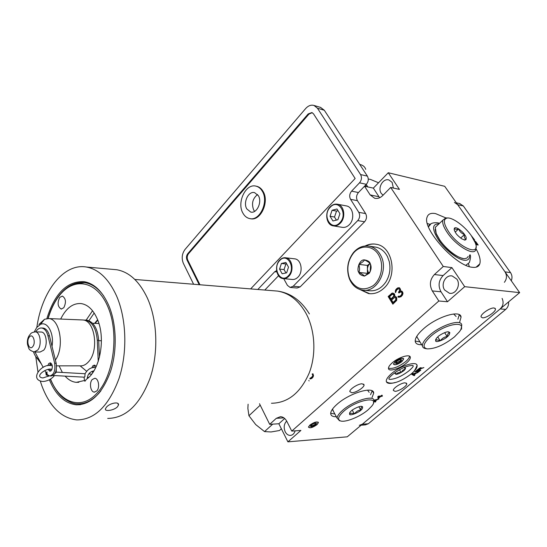 <?xml version="1.0" encoding="UTF-8"?>
<svg xmlns="http://www.w3.org/2000/svg" width="547" height="547" viewBox="0 0 547 547"><rect width="100%" height="100%" fill="white"/><g stroke="black" fill="none" stroke-linecap="round" stroke-linejoin="round"><path stroke-width="0.82" d="M312.187 112.661L308.898 114.159L188.476 253.794C187.101 255.709 186.848 257.787 187.717 260.016L199.942 284.761M256.092 186.171L256.762 186.295C259.346 186.937 261.439 188.633 263.045 191.368C269.726 201.836 260.434 221.535 250.362 218.684M250.642 288.898L355.147 178.493L313.493 113.817L311.906 112.552L308.173 113.947L187.744 253.712C186.363 255.634 186.11 257.705 186.985 259.941L199.204 284.707M283.695 278.635L287.414 285.363L290.115 287.421L293.178 286.259L357.731 220.591C359.871 217.973 360.22 215.217 358.777 212.325L350.565 199.327C349.15 196.496 349.499 193.761 351.605 191.129L359.523 182.821C361.663 180.141 362.011 177.385 360.569 174.561L317.458 108.224L313.992 105.448C311.031 104.641 308.248 105.687 305.629 108.579L185.002 249.48C181.966 253.733 181.406 258.334 183.327 263.278L193.604 284.249M257.808 289.479L274.724 271.743L276.618 270.608M294.272 258.786L294.895 258.861C301.383 259.565 303.448 272.016 297.883 277.213C296.091 278.977 294.136 279.715 292.016 279.435L283.565 278.621M346.032 205.85L346.62 205.959C353.3 207.128 355.024 219.32 349.232 224.769C347.017 226.937 344.617 227.778 342.025 227.292L333.663 225.932M358.777 212.325L365.622 213.583L357.417 200.681C356.001 197.87 356.343 195.163 358.442 192.551L366.353 184.325C368.487 181.666 368.828 178.937 367.386 176.134L324.296 110.241L320.515 107.383M293.178 286.259L300.153 286.874L297.089 288.03L290.478 287.455M300.153 286.874L364.582 221.781C366.716 219.19 367.064 216.455 365.622 213.583M351.605 191.129L358.442 192.551L364.534 186.212L370.169 194.923L378.982 196.756L379.714 197.72M259.51 403.748L269.692 424.335L276.317 418.311L280.454 416.677C283.114 416.841 285.254 418.434 286.888 421.457L291.763 431.098L438.831 301L432.308 290.929C429.204 284.966 429.908 279.496 434.421 274.532L443.275 266.478L390.688 187.45L382.661 195.614C380.186 198.007 377.526 198.889 374.674 198.267L370.169 194.923M264.796 290.054L278.553 275.729L264.796 290.054M359.871 289.5L368.528 293.568C374.004 294.3 379.064 292.563 383.707 288.372C397.977 276.194 392.862 246.56 376.404 244.304C372.562 243.559 368.808 244.119 365.15 245.979M309.137 380.897L308.761 380.527M309.773 378.804L311.701 378.545L313.021 377.095L313.499 375.7L312.993 373.786M312.132 374.121L312.747 374.962L312.59 376.295L310.723 378.011L311.27 378.004L310.204 378.018M394.633 296.406L394.804 294.963L394.237 293.705L392.151 293.076L388.158 296.515L392.869 304.166L396.691 300.412L396.76 297.78L395.816 296.597L394.633 296.406L395.303 296.419M402.968 293.623L402.763 292.262L401.806 291.079L400.336 291.148L400.548 289.411L399.522 287.784L397.826 287.818L395.659 289.828L395.447 292.577L396.876 289.725L398.811 288.7L399.59 289.267L399.727 290.17L398.496 292.33L398.907 292.98L400.985 291.838L402.079 292.891L401.327 295.134L399.72 296.351L398.531 296.153L397.847 296.782L398.291 297.144L400.883 296.83L402.421 295.161L402.968 293.623M254.628 211.361L253.712 210.048C251.319 203.703 252.611 198.527 257.582 194.534M390.688 187.45L399.44 189.399L388.267 172.743L444.711 186.308L519.65 292.638L347.249 436.821L287.9 441.846L278.847 423.754L269.692 424.335M388.267 172.743L373.348 188.127L378.982 196.756M364.534 186.212L373.348 188.127M291.763 431.098L300.905 430.427L287.9 441.846M284.679 418.496L278.847 423.754M295.161 430.845C294.204 433.757 292.536 435.282 290.156 435.419C288.091 435.323 286.443 434.113 285.206 431.802C283.483 427.501 283.968 423.925 286.683 421.074M519.65 292.638L464.683 286.669L447.508 301.746L438.831 301M459.699 321.992L461.053 317.144C460.827 309.363 436.937 316.638 423.467 328.843C417.819 333.896 415.07 338.032 415.221 341.253C415.556 343.694 417.717 344.836 421.703 344.692M372.076 397.457L373.663 393.245C374.319 385.635 349.444 392.972 337.02 404.295C332.884 407.973 330.771 411.029 330.689 413.464C330.778 415.699 332.665 416.8 336.35 416.752M411.809 373.43C415.419 370.312 417.19 367.741 417.129 365.724C417.272 360.487 400.472 365.622 391.426 373.697C387.953 376.739 386.23 379.235 386.257 381.184C386.702 383.611 389.744 384.035 395.378 382.449M392.131 362.921C389.662 365.109 388.438 366.914 388.459 368.336C388.349 372.227 400.137 368.692 406.558 362.969C409.122 360.733 410.38 358.887 410.339 357.417C410.435 353.581 398.537 357.143 392.131 362.921M309.828 425.122C314.224 422.072 317.089 421.245 318.409 422.633L317.028 424.636C312.631 427.672 309.78 428.492 308.467 427.091L309.828 425.122M482.447 317.807L481.073 316.898C480.211 314.34 490.324 307.414 494.119 307.988L495.445 308.87C496.307 311.448 486.29 318.306 482.447 317.807M351.837 392.739L349.827 391.611C349.471 389.17 358.059 383.686 362.114 383.782L364.07 384.89C364.425 387.338 355.94 392.773 351.837 392.739M395.016 391.337L393.327 390.435C392.862 388.226 401.375 382.729 405.129 382.825L406.77 383.721C407.235 385.936 398.804 391.385 395.016 391.337M373.902 401.477L375.297 402.052L375.844 401.587L375.18 401.32L377.013 399.768L378.962 398.948L373.881 400.247M377.854 396.609L377.977 398.401L378.49 398.38L380.705 396.5L382.462 395.987L381.259 396.035L382.182 395.249L381.669 395.269L380.739 396.055L378.408 396.144L377.854 396.609M460.765 329.444L461.723 328.925L460.991 328.891M461.169 328.357L461.271 327.961M412.595 373.806L411.829 374.456L414.223 375.7L414.797 375.215L414.182 374.907L416.103 373.286L418.065 372.466L412.595 373.806M419.419 371.331L415.494 371.358L414.92 371.851L418.838 371.816L419.419 371.331M419.029 370.203L420.677 368.815L423.884 367.577L421.094 368.322L421.128 367.666L419.816 368.001L416.274 370.709L420.192 370.681L420.773 370.189L418.858 369.922M464.683 286.669L451.911 267.627L443.097 275.579C438.605 280.481 437.908 285.89 441.005 291.79L447.508 301.746M456.861 279.141C461.087 284.864 455.877 294.689 449.443 293.26L444.636 290.013C440.465 284.249 445.723 274.45 452.225 275.982L456.861 279.141M443.275 266.478L451.911 267.627M445.819 217.897L435.617 213.624C430.947 212.728 428.096 213.925 427.063 217.227C422.052 228.667 455.706 266.184 472.362 267.285C476.3 267.77 478.769 266.649 479.767 263.928C480.868 260.358 479.623 255.312 476.027 248.769M475.808 244.612L478.194 245.015L475.822 241.726L474.352 240.673M473.688 239.408L474.639 239.935L471.439 235.832M472.232 236.995L473.285 238.697M383.064 195.204L381.28 193.412C377.355 188.052 383.003 177.98 388.896 179.956L392.124 182.356L393.375 188.045M469.292 266.58L468.519 263.982M429.942 224.379L427.357 223.518M435.138 229.453L436.205 233.87L439.72 240.195C447.747 250.765 455.678 256.899 463.528 258.594M436.855 225.856L435.665 226.984M437.689 225.07L435.309 227.326L436.205 233.514L439.774 239.935C446.263 249.589 458.742 258.97 464.601 258.669L466.892 258.088L468.164 256.434M447.624 217.986L445.873 217.891L442.81 220.215C442.147 223.101 443.685 227.292 447.425 232.79C456.301 246.027 474.386 256.509 475.863 249.507L476.02 246.991M448.896 232.119C459.877 248.495 481.189 256.693 475.22 242.677L471.247 235.552C464.752 226.239 452.752 217.371 447.391 218C442.926 218.964 443.426 223.668 448.896 232.119M455.897 233.193L454.468 230.643C453.668 227.463 455.063 226.882 458.659 228.906C461.818 231.285 463.781 233.159 464.54 234.526C466.543 237.118 466.735 238.971 465.114 240.078L461.859 238.889C458.646 236.482 456.663 234.581 455.897 233.193M464.088 239.935L466.119 239.531C464.451 238.232 463.904 236.571 464.499 234.547C461.62 233.528 459.665 231.661 458.639 228.94C456.69 229.672 455.254 229.439 454.331 228.249L454.167 229.624M458.625 228.947L455.207 232.119M464.492 234.554L460.656 238.075M474.652 241.323L477.237 244.256L476.027 244.051L475.377 243.121M477.237 244.256L476.676 244.762M415.207 341.061L419.987 341.916M459.275 314.703L457.901 319.236M417.04 335.92L416.985 337.061L418.311 339.202M456.109 316.487L453.648 313.992M461.306 327.762L461.757 325.15C461.634 318.47 440.786 325.007 429.272 335.516C424.581 339.735 422.291 343.174 422.407 345.834C422.578 347.352 423.658 348.268 425.641 348.596L426.681 348.795M430.557 336.487C423.296 343.366 422.14 347.495 427.077 348.87C434.995 348.972 444.13 344.979 454.475 336.884L459.207 331.981C469.333 319.633 445.258 323.092 430.557 336.487M438.051 336.61C438.967 335.393 446.284 331.174 448.643 331.879L449.805 332.562C449.655 334.265 448.82 335.667 447.296 336.761C445.86 338.737 435.754 343.359 435.61 340.802L436.39 338.32L438.051 336.61M435.768 339.284L435.61 340.76C436 339.666 437.532 339.687 440.219 340.808C442.571 337.943 444.916 336.583 447.255 336.733C447.412 334.285 448.246 332.891 449.771 332.542L448.15 331.851M447.255 336.72L444.656 332.651M440.219 340.808L437.744 336.884M330.696 413.238L334.887 414.038M372.124 390.859L370.551 394.763M332.535 409.053L333.595 411.631M369.177 392.343L367.55 390.134M373.451 402.824L373.957 400.773C374.592 394.25 352.904 400.842 342.333 410.558C338.921 413.614 337.178 416.144 337.096 418.147L339.612 420.711M343.55 411.447C338.196 416.424 337.191 419.59 340.535 420.944C345.506 422.701 360.432 416.609 368.247 409.703L371.632 406.271C381.17 395.276 356.582 399.522 343.55 411.447M351.277 410.9C352.131 409.662 360.042 405.443 362.011 406.476L362.593 406.804C362.77 408.117 362.182 409.259 360.822 410.223C359.728 411.857 350.217 416.253 349.574 414.311L350.101 412.089L351.277 410.9M349.67 412.691L349.574 414.27C350.101 413.115 351.687 412.999 354.333 413.915C356.541 411.235 358.688 409.997 360.788 410.195C360.801 408.035 361.389 406.893 362.558 406.783L361.574 406.4M360.788 410.182L358.887 406.77M354.333 413.915L352.241 410.12M386.38 381.792L386.996 382.298M417.129 365.724L416.657 364.61M405.211 369.116L404.185 367.399L405.211 369.116L402.777 370.182L401.142 372.582C398.913 372.275 397.211 372.856 396.042 374.339L394.975 372.623C394.941 375.283 397.84 374.702 403.665 370.866C405.696 369.013 406.052 367.871 404.718 367.434L404.219 367.386M401.142 372.582L399.447 369.724M396.042 374.339L395.009 372.596M388.459 368.193C392.862 369.143 398.613 366.941 405.724 361.574C408.165 359.441 409.423 357.642 409.491 356.186M395.166 361.519C399.536 358.408 402.38 357.553 403.7 358.962L401.942 361.553C397.58 364.658 394.743 365.505 393.437 364.083L395.166 361.519M393.567 364.022L395.249 361.526C399.508 358.49 402.284 357.656 403.57 359.023L401.86 361.553C397.607 364.582 394.838 365.403 393.567 364.022L393.45 363.823M396.493 361.526C399.16 359.632 400.896 359.112 401.703 359.967L400.63 361.546C397.97 363.44 396.233 363.96 395.44 363.099L396.493 361.526M401.04 359.509L400.787 359.899M396.534 361.492L396.356 362.818L400.534 360.733C401.122 359.851 400.787 359.536 399.529 359.782M308.59 427.036L309.923 425.115C314.21 422.14 316.993 421.334 318.286 422.694L316.932 424.636C312.652 427.604 309.875 428.397 308.59 427.036L308.501 426.858M311.243 425.026C313.923 423.166 315.667 422.66 316.474 423.515L315.633 424.725C312.952 426.585 311.209 427.084 310.409 426.229L311.243 425.026M311.407 424.882L311.209 425.976L314.997 424.486L315.366 424.116L314.614 423.221M375.297 402.052L375.112 401.204M373.936 400.527L376.425 399.597M376.575 399.864L374.927 401.259L373.957 400.876M381.909 396.459L381.656 396.021M380.705 396.5L380.452 396.062M378.49 398.38L378.394 397.457M378.62 397.854L378.545 396.589L380.186 396.52L378.62 397.854L378.182 396.336M378.545 396.589L378.333 396.206M380.186 396.52L379.939 396.083M414.223 375.7L414.106 374.784M412.171 374.169L413.812 375.023M415.672 373.375L413.942 374.832L412.547 374.127L415.508 373.095M418.838 371.816L418.551 371.338M420.192 370.681L419.898 370.196M421.094 368.322L420.711 367.687M420.506 368.069L420.882 367.974M420.376 368.651L418.53 370.203L417.272 370.21L419.494 368.411L420.458 368.158L420.376 368.651M420.609 368.24L420.335 367.796M258.389 195.696C262.375 201.993 256.789 213.809 250.724 212.072L246.786 208.899C242.875 202.568 248.447 190.814 254.574 192.619L258.389 195.696M262.314 191.231C260.707 188.489 258.608 186.8 256.03 186.158C245.781 183.108 236.502 202.67 242.971 213.234C244.625 216.168 246.841 217.952 249.617 218.568C259.688 221.439 268.994 201.713 262.314 191.231M360.391 289.664L369.717 293.705M365.69 245.938C368.952 244.318 372.295 243.736 375.734 244.181M364.104 290.266L368.958 290.703C375.748 291.462 381.43 288.474 386.011 281.732C389.731 275.483 390.811 268.755 389.252 261.555L387.461 256.605C384.732 251.401 380.89 248.249 375.919 247.155L374.401 246.929M380.883 255.709C378.155 250.471 374.298 247.299 369.321 246.191C363.263 245.213 357.95 247.374 353.376 252.666C347.571 260.509 346.203 269.124 349.28 278.519L349.95 280.091C352.753 285.753 356.876 289.089 362.326 290.101C376.5 293.233 389.02 270.505 380.883 255.709M350.025 279.394C355.892 289.274 363.57 291.387 373.075 285.719C381.109 279.681 384.103 265.698 379.331 256.276C374.175 245.22 360.569 243.983 353.273 253.37C347.762 260.81 346.47 268.987 349.389 277.897L350.025 279.394M358.853 272.427C356.487 270.444 359.044 259.271 364.473 259.893C367.816 260.475 369.717 261.671 370.182 263.49L370.647 264.673C371.529 267.257 371.071 270.115 369.287 273.233L364.5 276.085C361.17 275.456 359.29 274.232 358.853 272.427M364.5 259.914C364.022 261.063 362.148 262.553 358.887 264.372C359.735 267.955 359.741 270.635 358.9 272.413C361.574 273.712 363.447 274.936 364.528 276.071L370.196 271.633L370.551 264.987L370.175 263.517C369.081 262.41 367.187 261.206 364.5 259.914M368.562 273.479L367.413 269.384L367.543 267.9L368.309 265.562L370.018 263.353L367.406 265.411L367.427 273.363L368.145 273.835M358.887 264.372L367.406 265.411M358.921 272.42L367.427 273.363M112.819 269.391L116.75 269.739C129.174 271.962 139.348 281.329 147.273 297.848C157.427 320.057 158.685 352.685 150.083 378.168C139.916 404.759 125.789 418.181 107.704 418.421M116.75 269.739L86.405 267.032C98.692 269.268 108.73 278.874 116.525 295.852C126.507 318.682 127.642 352.309 119.014 378.545C108.826 405.929 94.788 419.72 76.888 419.925C61.455 418.147 49.784 406.783 41.873 385.826L40.328 381.204M117.509 406.749C114.145 410.482 104.224 411.884 105.475 408.732L106.446 407.173C109.708 403.139 119.41 401.156 118.473 405.033L117.509 406.749M86.405 267.032C63.684 262.929 41.866 291.353 36.847 327.332M35.781 356.555L37.955 371.939M46.871 318.573C54.714 293.295 67.103 280.987 84.053 281.657C94.18 283.428 102.392 291.305 108.689 305.294C116.627 323.803 117.407 350.771 110.426 371.782C102.2 393.737 90.857 404.746 76.382 404.807C64.792 403.467 55.78 395.112 49.346 379.734M47.685 375.187L48.115 376.466M59.719 297.431L62.358 296.077C65.886 298.416 66.365 302.293 63.801 307.722L61.202 309.048C57.667 306.737 57.168 302.867 59.719 297.431M92.265 379.495L94.788 378.298C98.569 378.292 100.08 387.632 96.805 390.941L94.337 392.11C90.528 392.124 89.024 382.838 92.265 379.495M65.114 376.138C68.457 379.892 72.197 381.963 76.32 382.339L84.368 380.541L84.587 380.917C84.874 381.519 85.407 381.027 86.18 379.427C99.93 370.859 106.015 338.477 97.345 319.106C93.298 309.862 87.93 304.686 81.236 303.592C72.922 302.97 66.071 308.125 60.683 319.058M59.076 365.854L62.372 372.452M84.053 377.115L84.853 376.869L85.058 373.745L56.252 372.104M93.92 370.852C91.055 371.495 89.113 372.91 88.094 375.105L87.493 377.013M97.612 319.756L94.597 323.352M95.992 366.511L95.014 365.362M97.763 320.145L95.13 323.373M92.587 323.277L98.925 323.516M98.692 340.685L101.421 340.747M85.462 320.077L86.775 320.132C93.626 321.78 97.592 328.48 98.672 340.234L99.451 357.28M93.516 371.509L93.318 370.921M93.359 367.454L94.877 365.287M98.241 361.396L97.277 340.207C96.204 328.432 92.238 321.725 85.394 320.077L83.486 320.07M80.156 365.861L86.658 371.304M89.223 373.451L89.906 374.025M92.778 372.61L92.046 371.317M91.889 367.755L92.792 365.847L94.316 365.123L96.108 366.763M50.194 375.987L51.151 375.974C55.411 374.914 57.086 370.675 56.17 363.256L54.666 363.256C55.575 370.681 53.9 374.921 49.64 375.987L47.117 374.476L46.933 371.83L46.762 374.791L46.201 375.105L45.77 372.213M56.327 369.601L56.177 372.398L54.823 373.656M46.933 371.83L46.365 373.327L44.854 370.504M34.96 351.967L43.199 367.406M54.666 363.256L47.938 335.803C46.68 331.14 44.601 328.549 41.716 328.022C39.446 327.824 37.435 329.109 35.692 331.879M47.801 365.731L48.731 363.584L50.235 362.825C52.615 364.377 52.977 366.941 51.315 370.517L49.832 371.269L47.986 369.321M34.659 351.96L40.109 352.029L43.726 350.169C48.088 345.246 46.372 332.179 41.394 332.043L40.84 332.029M56.17 363.256L49.442 335.844C48.177 331.188 46.098 328.597 43.206 328.07L42.434 328.043M50.714 371.051L49.421 369.088M49.346 365.519L50.857 363.044M39.008 359.543L38.187 359.037C36.184 357.574 34.632 355.201 33.531 351.906M34.249 331.92L36.738 327.482L40.41 324.446L44.594 319.229L38.905 324.453M52.02 346.34C54.372 333.574 47.411 320.795 40.41 324.446M51.726 364.008L49.401 365.321M41.408 364.042L36.704 357.717M55.384 360.035C64.669 347.352 59.979 318.935 48.806 318.573L44.594 319.229M56.56 365.854L80.04 365.847C83.11 366.08 85.968 364.692 88.614 361.683C99.219 350.483 94.904 320.33 82.898 319.974L81.592 319.92M309.992 378.921L310.552 378.914M309.855 378.654L310.539 378.914M311.393 377.635L311.94 377.628L311.27 378.004M312.091 376.992L312.645 376.986L311.94 377.628M312.59 376.295L313.144 376.288L312.645 376.986M312.74 375.919L313.294 375.912L313.144 376.288M312.802 375.386L313.356 375.379L313.294 375.912M312.747 374.962L313.356 375.379M312.405 374.319L313.301 374.955M312.378 373.895L312.959 374.312M388.158 296.515L388.698 296.563L393.197 303.872M391.378 293.534L391.912 293.582L388.698 296.563M392.151 293.076L392.684 293.124L391.912 293.582M393.149 293.117L392.684 293.124M392.616 294.177L394.059 294.662L394.36 296.173L391.502 299.065L390.961 299.018L389.56 296.748L392.11 294.389L393.525 294.614L393.826 296.125L390.961 299.018M394.633 297.431L396.083 297.917L396.486 299.599L393.608 302.491L393.074 302.443L391.563 299.995L394.633 297.431L396.384 298.409M393.088 294.252L393.621 294.3M393.525 294.614L394.059 294.662M393.724 294.936L394.264 294.983M393.895 295.551L394.428 295.599M393.826 296.125L394.36 296.173M393.519 296.659L394.059 296.706M395.543 297.869L396.083 297.917M395.85 298.361L395.645 300.091L393.074 302.443M396.014 298.977L396.554 299.024M395.946 299.551L396.486 299.599M395.645 300.091L396.178 300.132M395.105 297.506L395.638 297.554M398.291 297.144L399.228 297.356M397.847 296.782L398.825 297.192M398.893 296.358L398.387 296.823M399.344 296.433L399.72 296.351M400.507 295.886L401.04 295.934L400.254 296.392M401.327 295.134L401.86 295.182L401.04 295.934M401.908 294.341L402.442 294.389L401.86 295.182M402.079 293.924L402.613 293.978L402.442 294.389M402.148 293.349L402.681 293.397L402.613 293.978M402.079 292.891L402.681 293.397M401.669 292.242L402.613 292.946M400.985 291.838L402.202 292.289M398.496 292.33L399.228 292.686M399.043 291.825L399.577 291.872L399.036 292.378M399.659 290.744L400.192 290.799L399.577 291.872M399.727 290.17L400.26 290.218L400.192 290.799M399.59 289.267L400.124 289.315L400.26 290.218M399.385 288.939L400.124 289.315M398.811 288.7L399.919 288.994M395.18 291.804L395.843 292.214M395.317 290.655L395.85 290.703L395.713 291.852M395.659 289.828L396.192 289.876L395.85 290.703M396.5 288.789L397.04 288.837L396.192 289.876M396.773 288.536L397.307 288.584L397.04 288.837M397.826 287.818L398.36 287.872L397.307 288.584M399.03 287.708L398.36 287.872M400.336 291.148L401.532 290.97M279.743 260.092C281.568 258.218 283.592 257.452 285.794 257.781C292.289 258.478 294.348 271.059 288.768 276.31C286.977 278.095 285.021 278.84 282.902 278.56C276.331 277.924 274.225 265.418 279.743 260.092M279.763 260.495C271.941 268.105 280.72 284.173 288.31 275.852C296.337 268.105 287.196 251.976 279.763 260.495M282.143 273.773L286.628 272.83L288.508 267.155L285.883 262.471L281.411 263.463L279.558 269.097L282.143 273.773M279.558 269.097L284.057 269.568L285.951 272.974M281.411 263.463L285.91 263.969L284.057 269.568M286.635 263.811L285.91 263.969M330.19 206.882C332.46 204.592 334.942 203.716 337.636 204.257C344.323 205.433 346.046 217.754 340.234 223.265C338.012 225.453 335.605 226.308 333.014 225.829C326.238 224.735 324.446 212.489 330.19 206.882M330.238 207.279C321.663 215.662 331.42 231.887 339.749 222.786C348.569 214.253 338.388 197.966 330.238 207.279M332.938 220.974L337.882 219.73L339.926 213.713L337.007 208.981L332.077 210.274L330.06 216.25L332.938 220.974M330.06 216.25L334.511 217.022L336.398 220.106M332.077 210.274L336.528 211.08L334.511 217.022M338.053 210.684L336.528 211.08M365.717 169.365C364.958 166.883 363.044 165.249 359.981 164.469L359.714 164.408M378.545 182.773L370.326 179.368L368.275 179.054M366.216 184.462L367.816 186.924M365.492 185.221L366.394 186.616M359.324 425.32L362.353 424.192L368.302 423.768L365.28 424.889L361.164 425.19M368.302 423.768L505.722 309.383C507.889 307.441 508.84 304.946 508.573 301.903M504.389 282.314C506.919 278.908 507.131 275.428 505.011 271.873L510.529 272.625C512.163 275.134 512.416 277.849 511.288 280.775M510.529 272.625L463.323 205.959L459.617 203.552M478.276 266.122L478.099 265.404M505.011 271.873L457.689 204.728L454.407 202.397M362.353 424.192L500.177 308.925C503.219 305.91 503.862 302.402 502.098 298.388M248.092 404.212L247.88 408.452L248.94 415.747L260.222 405.19M248.94 415.747L255.716 424.581L264.529 431.59L271.045 431.966L279.462 430.523L281.377 428.807M264.529 431.59L272.734 424.144M308.173 113.947L308.898 114.159M187.744 253.712L188.476 253.794M359.523 182.821L366.353 184.325M357.417 200.681L350.565 199.327M276.864 271.962L274.724 271.743M276.317 418.311L283.9 417.874M432.308 290.929L441.005 291.79M434.421 274.532L443.097 275.579M465.853 265.281L469.353 262.567C470.646 258.314 470.871 255.702 470.037 254.745M430.974 223.798L428.479 226.882M438.94 223.887C431.993 223.778 431.829 229.125 438.448 239.928C445.094 249.726 457.265 259.319 464.109 260.222C467.986 260.659 469.777 258.998 469.49 255.237M360.569 174.561L367.386 176.134M317.458 108.224L324.296 110.241M357.731 220.591L364.582 221.781M273.821 290.785L277.466 291.086C288.919 292.912 298.334 300.153 305.698 312.809C315.065 329.65 316.563 353.991 309.199 373.02C300.474 392.917 287.893 402.995 271.462 403.255M50.358 379.174C54.673 388.767 59.425 395.358 64.614 398.954C69.708 402.312 73.941 403.925 77.318 403.809C84.881 404.212 92.005 400.78 98.686 393.498L100.915 390.797M50.529 379.071C59.979 403.146 81.688 410.872 97.482 392.643C114.145 374.497 119.191 332.562 107.773 306.539C96.6 280.242 73.647 276.741 59.124 295.927C54.413 302.06 50.755 309.588 48.157 318.518M103.821 296.139C98.289 288.296 91.971 283.804 84.867 282.669L74.46 283.708M92.552 310.764L86.166 320.104M94.18 313.028L88.935 320.706M97.277 340.207L98.672 340.234M49.442 335.844L47.938 335.803M41.394 332.043L35.384 331.865C30.625 332.597 31.049 333.485 29.114 335.701C27.596 338.183 27.07 341.157 27.535 344.61C29.244 348.986 28.006 349.752 34.092 351.953L37.695 350.087C42.051 345.136 40.348 332.002 35.384 331.865L34.523 331.885M32.772 346.572C36.341 342.367 32.663 332.432 29.306 337.109C25.791 341.273 29.381 351.174 32.772 346.572M186.985 259.941L187.717 260.016M457.689 204.728L463.323 205.959M500.177 308.925L505.722 309.383M374.674 198.267L375.269 198.39M290.156 435.419L290.819 435.364M449.443 293.26L450.297 293.342M476.081 267.189L479.767 263.928M428.39 226.649L428.588 226.465C429.757 223.552 432.821 222.342 437.785 222.841L439.569 223.285M436.205 233.87L436.205 233.514M435.309 227.326L442.81 220.215M447.391 218L445.873 217.891M464.424 240.017L465.114 240.078M459.569 314.874L461.053 317.144M416.985 337.061L422.407 345.834M372.398 391.03L373.663 393.245M332.494 409.587L337.096 418.147M340.535 420.944L339.188 420.602M386.36 381.738C392.329 385.97 403.324 379.878 411.187 373.97M393.3 373.929C400.035 368.869 406.059 366.066 411.378 365.519C414.544 364.986 413.635 366.832 408.643 371.071C402.107 376.001 396.165 378.756 390.832 379.338C387.645 379.796 388.377 378.073 393.019 374.169M416.657 366.34C415.2 370.039 413.457 372.514 411.433 373.758M409.641 356.275L410.339 357.417M403.371 358.415L403.7 358.962M396.329 362.811L395.543 362.654M318.409 422.633L318.115 422.079M316.474 423.515L316.296 423.173M311.209 425.976L310.552 425.805M495.445 308.87L495.021 308.255M364.07 384.89L363.618 384.09M406.77 383.721L406.4 383.091M313.992 105.448L320.829 107.479M250.724 212.072L251.169 212.14M256.762 186.295L256.03 186.158M368.89 293.595L368.528 293.568M375.919 247.155L369.321 246.191M349.389 277.897L349.28 278.519M353.273 253.37L353.376 252.666M369.3 272.762L369.287 273.233M134.829 279.455L277.466 291.086C290.539 292.905 301.185 300.529 309.411 313.944M80.477 404.664L76.382 404.807M88.846 282.963L84.867 282.669C75.062 281.712 66.467 286.013 59.069 295.585C54.31 301.828 50.618 309.472 48.006 318.511M61.202 309.048L61.544 309.062M94.337 392.11L94.809 392.096M84.97 373.936C87.67 369.143 91.253 367.023 95.711 367.591M84.047 377.163L84.587 380.917M87.349 378.558L87.363 377.314L88.676 377.416M78.836 382.298L76.32 382.339M85.394 320.077L86.775 320.132M46.256 375.112L47.828 375.194M53.073 375.481L84.183 377.17M88.812 373.963L91.67 374.121M43.206 328.07L41.716 328.022M38.187 359.037L40.827 362.955M48.806 318.573L82.898 319.974M51.958 369.389L50.126 369.061M50.023 369.061C44.389 369.163 34.461 377.047 42.933 377.95L49.107 375.892M42.905 381.498C47.486 381.184 51.363 379.201 54.522 375.557M42.796 381.498C29.141 379.926 41.148 364.042 50.194 365.485L52.3 365.731M117.817 403.412L118.473 405.033M285.794 257.781L294.895 258.861M337.636 204.257L346.62 205.959M456.355 202.828L460.041 203.641"/></g></svg>
